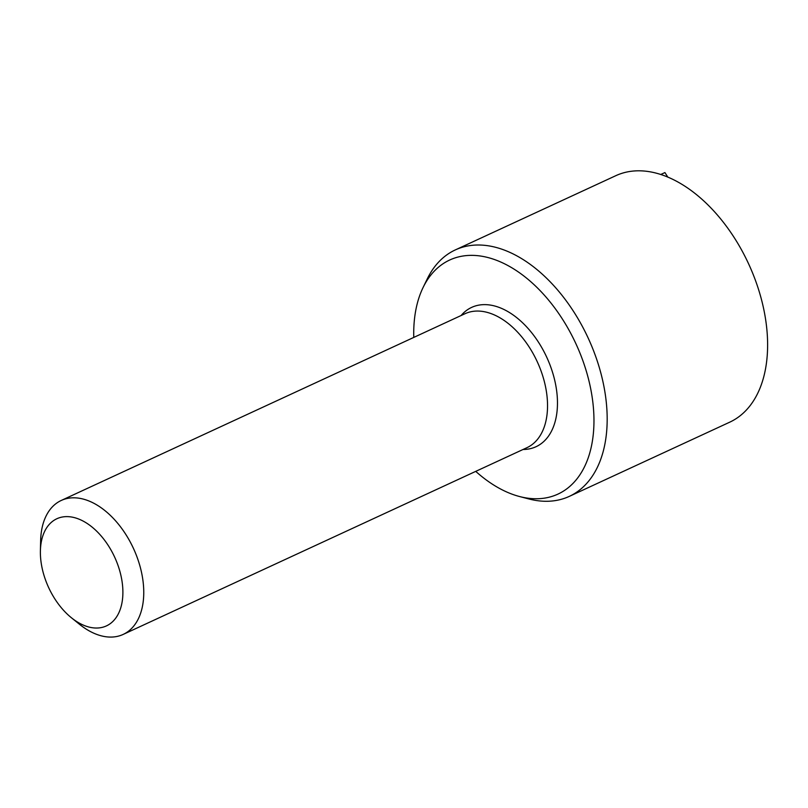 <?xml version="1.0" encoding="UTF-8"?>
<svg xmlns="http://www.w3.org/2000/svg" width="808" height="808" viewBox="0 0 808 808"><rect width="100%" height="100%" fill="white"/><g stroke="black" fill="none" stroke-linecap="round" stroke-linejoin="round"><path stroke-width="1.21" d="M660.732 174.498L664.913 172.569L667.852 177.144M519.655 496.556L528.937 498.97A135.774 83.588 -114.8 0 0 569.286 496.385L729.725 422.18A135.774 83.588 -114.8 0 0 762.176 302.323A135.774 83.588 -114.8 0 0 615.736 175.72L455.298 249.924A135.774 83.588 -114.8 0 0 427.21 279.002L423.028 287.628A128.957 79.396 65.2 0 1 509.161 266.236A128.957 79.396 65.2 0 1 588.8 380.255A128.957 79.396 65.2 0 1 519.655 496.556A128.957 79.396 65.2 0 1 475.73 471.367M95.425 628.018A59.035 36.34 65.2 0 1 71.336 617.696A59.035 36.34 65.2 0 1 40.4 550.803A59.035 36.34 65.2 0 1 77.78 518.685A59.035 36.34 65.2 0 1 121.927 580.639A59.035 36.34 65.2 0 1 95.425 628.018M40.4 550.803L40.642 540.542A73.791 45.43 65.2 0 1 61.216 500.475A73.791 45.43 65.2 0 1 133.431 548.38A73.791 45.43 65.2 0 1 123.169 634.421A73.791 45.43 65.2 0 1 109.423 637.058A73.791 45.43 65.2 0 1 79.315 624.15L71.336 617.696M61.216 500.475L464.994 313.726A73.791 45.43 65.2 0 1 537.209 361.631A73.791 45.43 65.2 0 1 526.947 447.683L123.169 634.421M413.777 337.421A128.957 79.396 65.2 0 1 423.028 287.628M569.286 496.385A135.774 83.588 -114.8 0 0 601.738 376.518A135.774 83.588 -114.8 0 0 455.298 249.924M523.049 449.48A76.74 47.248 -114.8 0 0 546.733 357.227A76.74 47.248 -114.8 0 0 461.095 315.534"/></g></svg>
